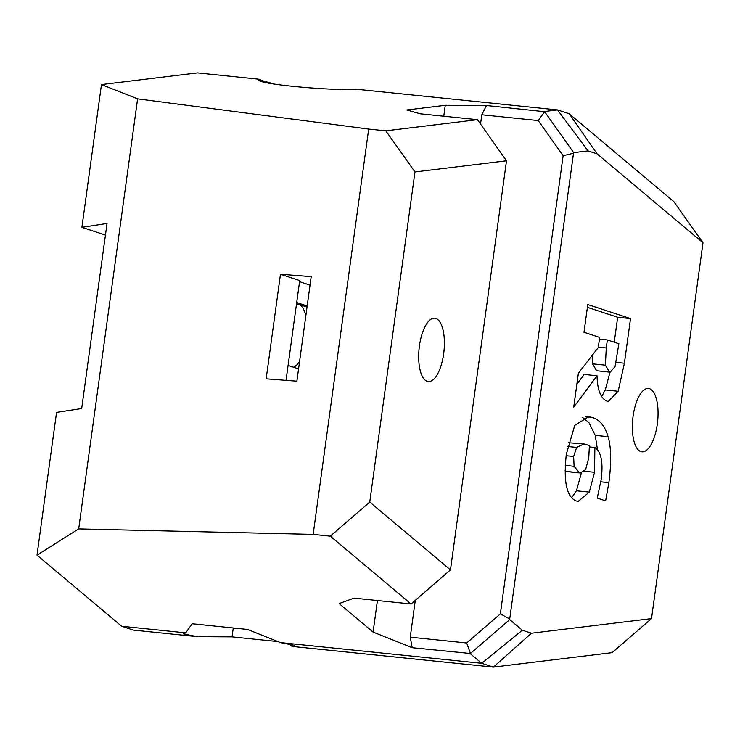 <?xml version="1.0" encoding="UTF-8"?>
<svg xmlns="http://www.w3.org/2000/svg" width="740" height="740" viewBox="0 0 740 740"><rect width="100%" height="100%" fill="white"/><g stroke="black" fill="none" stroke-linecap="round" stroke-linejoin="round"><path stroke-width="1.11" d="M107.032 223.462L81.677 408.536L56.555 412.402L37 555.157L78.699 528.896L137.603 98.855L101.463 84.573L81.909 227.328L107.032 223.462M277.953 641.589L232.046 636.863L197.367 636.668L133.292 630.082L121.684 626.262L37 555.157M410.247 637.168L412.199 647.713L470.455 653.494L466.663 642.977L410.247 637.168L415.288 600.344M509.721 618.964L573.519 153.226L563.131 155.705L500.37 613.867L509.721 618.964L509.703 619.602L470.455 653.494M573.519 153.226L573.666 152.625L544.668 111.712L538.221 120.565L563.131 155.705M544.668 111.712L486.467 105.524L481.805 114.765L538.221 120.565M500.37 613.867L466.663 642.977M412.199 647.713L373.089 632.08L339.142 603.581L354.025 598.124L411.079 603.979L330.299 536.149L313.159 534.382L78.699 528.896M197.367 636.668L183.501 633.93L185.758 632.857L121.684 626.262M185.758 632.857L192.16 623.746L247.595 629.453L280.497 642.598L294.363 645.336L292.106 646.418L289.701 644.42M470.289 653.688L481.74 663.299L280.497 642.598M480.528 124.061L481.805 114.765M443.76 116.208L445.249 105.302L406.76 109.983L420.366 113.803L477.42 119.677L506.502 160.802L450.466 569.874L411.079 603.979M450.466 569.874L369.741 502.09L330.299 536.149M477.42 119.677L385.818 130.832L414.964 171.948L506.502 160.802M569.153 113.738L597.125 153.874L703 242.766L673.853 201.659L569.153 113.738L557.544 109.918L544.557 111.5M573.666 152.625L588.004 150.877L557.544 109.918L358.438 89.438C327.857 90.798 255.883 83.842 258.88 79.818L259.425 79.254L197.488 72.881L101.463 84.573M137.603 98.855L368.677 129.065L313.159 534.382M385.818 130.832L368.677 129.065M445.249 105.302L486.467 105.524M588.004 150.877L597.125 153.874M522.348 630.221L481.74 663.299L493.349 667.119L612.082 652.662L651.515 618.603L531.459 633.218L522.348 630.221L509.703 619.602M651.515 618.603L703 242.766M587.782 304.547L630.517 318.598L624.403 363.229L618.168 391.275L608.326 401.432L606.939 401.126C600.704 398.416 597.393 389.962 597.023 375.763L573.722 407.13L578.375 373.21L598.29 347.504L599.668 337.421L583.98 332.26L587.782 304.547M576.081 500.915C566.553 496.808 563.307 481.231 566.341 454.175L574.74 425.334L588.79 416.694L592.222 417.443C599.659 419.608 604.941 426.018 608.077 436.674C611.221 447.173 611.49 462.491 608.872 482.637L605.625 500.851L597.245 498.094L601.12 479.807C603.35 462.546 601.269 451.77 594.877 447.469L594.553 472.286L589.299 492.1L578.19 501.378L576.081 500.915M640.896 451.613A31.857 12.497 -84.1 0 1 632.922 417.517A31.857 12.497 -84.1 0 1 648.462 388.463A31.857 12.497 -84.1 0 1 657.638 421.43A31.857 12.497 -84.1 0 1 641.95 451.835A31.857 12.497 -84.1 0 1 640.896 451.613M292.106 646.418L493.349 667.119L531.459 633.218M597.023 375.763L584.165 374.44L576.858 384.282M609.963 372.192L605.311 389.952L601.592 396.696M587.394 307.322L617.66 317.275L614.237 342.213M592.444 355.043L592.527 363.839L596.653 370.74L610.186 372.211L615.033 366.642L618.853 343.73L607.355 339.947L599.437 339.133M607.355 339.947L606.264 347.957L605.385 365.162L609.51 372.063L610.186 372.211M630.517 318.598L617.66 317.275M618.168 391.275L605.311 389.952M582.787 417.582L588.901 422.549L595.219 435.351L597.568 450.087M576.673 447.413L573.63 456.469L574.092 466.311L579.392 472.758L580.613 473.026L585.673 469.465L588.772 457.69L589.382 445.572L583.952 443.898L576.673 447.413L567.589 446.479M583.952 443.898L568.366 442.742M581.39 473.036L576.442 490.777L571.558 497.789M594.877 447.469L589.391 446.904M565.055 470.807L567.756 471.704L580.613 473.026M298.562 368.881L288.082 365.44M286.038 380.351L299.7 280.58L280.469 274.253L311.198 276.612L296.879 381.183L266.15 378.825L280.469 274.253M293.392 367.188A31.857 12.497 95.9 0 0 299.598 361.305M307.026 307.072L296.546 303.622M307.183 305.962L296.703 302.512M299.552 281.69L310.032 285.141M305.842 315.767A31.857 12.497 95.9 0 0 298.673 304.325A31.857 12.497 95.9 0 0 297.619 304.094A31.857 12.497 95.9 0 0 296.481 304.112M427.221 381.359A31.857 12.497 -84.1 0 1 419.247 347.264A31.857 12.497 -84.1 0 1 434.787 318.209A31.857 12.497 -84.1 0 1 443.963 351.176A31.857 12.497 -84.1 0 1 428.266 381.581A31.857 12.497 -84.1 0 1 427.221 381.359M233.267 627.973L232.046 636.863M259.425 79.254A56.212 4.412 -172.2 0 0 271.034 83.074L272.486 83.814M373.089 632.08L377.418 600.529M414.964 171.948L369.741 502.09M105.441 235.061L81.909 227.328M606.264 347.957L598.336 347.143M605.385 365.162L592.527 363.839M609.51 372.063L596.653 370.74M624.403 363.229L616.106 362.378M592.222 417.443L585.59 416.768M608.077 436.674L595.219 435.351M608.872 482.637L600.834 481.814M589.299 492.1L576.442 490.777M594.553 472.286L584.498 471.25M579.392 472.758L566.535 471.436M574.092 466.311L565.231 465.395M573.63 456.469L566.137 455.701"/></g></svg>

